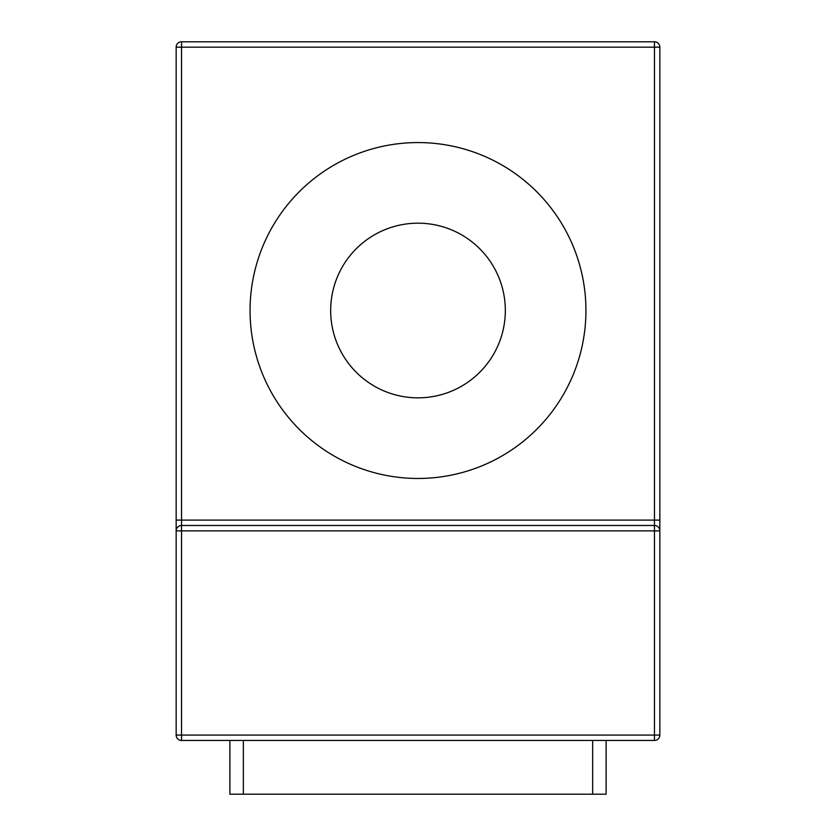 <?xml version="1.0" encoding="UTF-8"?>
<svg xmlns="http://www.w3.org/2000/svg" width="836" height="836" viewBox="0 0 836 836"><rect width="100%" height="100%" fill="white"/><g stroke="black" fill="none" stroke-linecap="round" stroke-linejoin="round"><path stroke-width="1.25" d="M250.058 310.511A167.942 167.942 0 0 1 418 142.569A167.942 167.942 0 0 1 585.942 310.511A167.942 167.942 0 0 1 418 478.464A167.942 167.942 0 0 1 250.058 310.511M505.331 310.511A87.331 87.331 0 0 0 418 223.181A87.331 87.331 0 0 0 330.669 310.511A87.331 87.331 0 0 0 418 397.842A87.331 87.331 0 0 0 505.331 310.511M176.156 520.107L181.527 520.107L181.527 530.86L176.156 530.86A5.371 5.371 0 0 1 181.527 525.489L654.473 525.489L654.473 530.86L181.527 530.86L181.527 735.084L654.473 735.084L654.473 530.86L659.844 530.86L659.844 735.084A5.371 5.371 0 0 1 654.473 740.456L181.527 740.456A5.371 5.371 0 0 1 176.156 735.084L176.156 47.171L181.527 47.171L181.527 41.8L654.473 41.8L654.473 47.171L659.844 47.171L659.844 520.107L654.473 520.107L654.473 47.171L181.527 47.171L181.527 520.107L654.473 520.107L654.473 525.489A5.371 5.371 0 0 1 659.844 530.86L659.844 520.107M659.844 47.171A5.371 5.371 0 0 0 654.473 41.8A5.371 5.371 0 0 1 659.844 47.171M181.527 41.8A5.371 5.371 0 0 0 176.156 47.171A5.371 5.371 0 0 1 181.527 41.8M229.9 740.456L229.9 794.2L606.1 794.2L606.1 740.456M654.473 740.456A5.371 5.371 0 0 0 659.844 735.084L654.473 735.084L654.473 740.456M181.527 740.456L181.527 735.084L176.156 735.084A5.371 5.371 0 0 0 181.527 740.456M592.661 794.2L592.661 740.456M243.339 794.2L243.339 740.456"/></g></svg>
